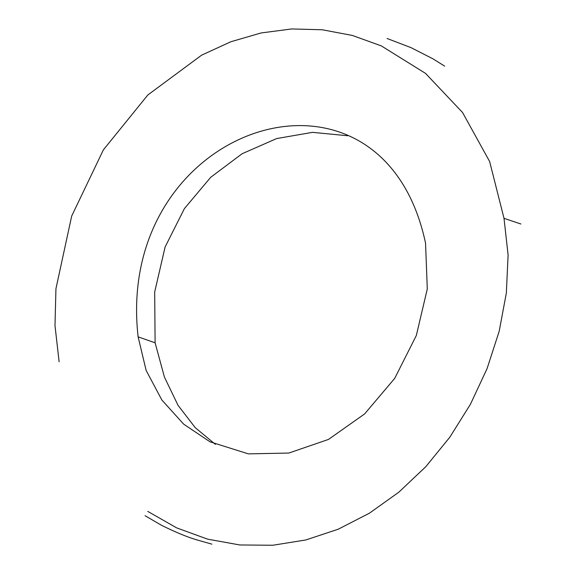 <?xml version="1.0" encoding="UTF-8"?>
<svg xmlns="http://www.w3.org/2000/svg" width="579" height="579" viewBox="0 0 579 579"><rect width="100%" height="100%" fill="white"/><g stroke="black" fill="none" stroke-linecap="round" stroke-linejoin="round"><path stroke-width="0.87" d="M147.783 511.409L176.675 527.889L207.6 539.15L239.887 544.977L272.854 545.252L305.85 539.954L338.252 529.199L369.431 513.182L398.808 492.208L425.797 466.696L449.854 437.167L470.445 404.251L487.048 368.685L499.178 331.311L506.343 293.075L508.101 255.028L504.012 218.334L520.876 224.001M504.012 218.334L489.646 161.548L462.541 112.492L425.529 73.381L381.329 45.9L352.394 35.457L322.351 29.782L291.736 28.95L261.078 32.96L230.869 41.746L201.608 55.164L147.826 94.985L103.38 149.852L71.687 216.054L55.946 288.711L54.991 325.622L59.123 361.803M425.543 243.1C381.655 36.81 113.962 123.689 138.113 336.862L146.14 370.43L161.852 399.988L183.659 424.139L210.011 441.82L248.384 453.871L288.834 453.053L328.488 439.425L364.625 413.92L394.704 378.369L416.33 335.502L427.295 288.914L425.543 243.1M138.113 336.862L155.1 342.797L154.687 291.968L165.095 247.03L184.397 208.606L210.705 177.304L242.094 153.746L276.668 138.562L312.508 132.352L347.718 135.754M215.366 444.354L195.232 427.657L178.028 405.314L164.429 377.095L155.1 342.797M211.914 544.159L198.373 540.33C188.551 537.609 176.255 532.593 161.476 525.283L145.047 515.686M444.65 66.136L432.969 58.834L411.068 47.659L387.054 38.475"/></g></svg>
